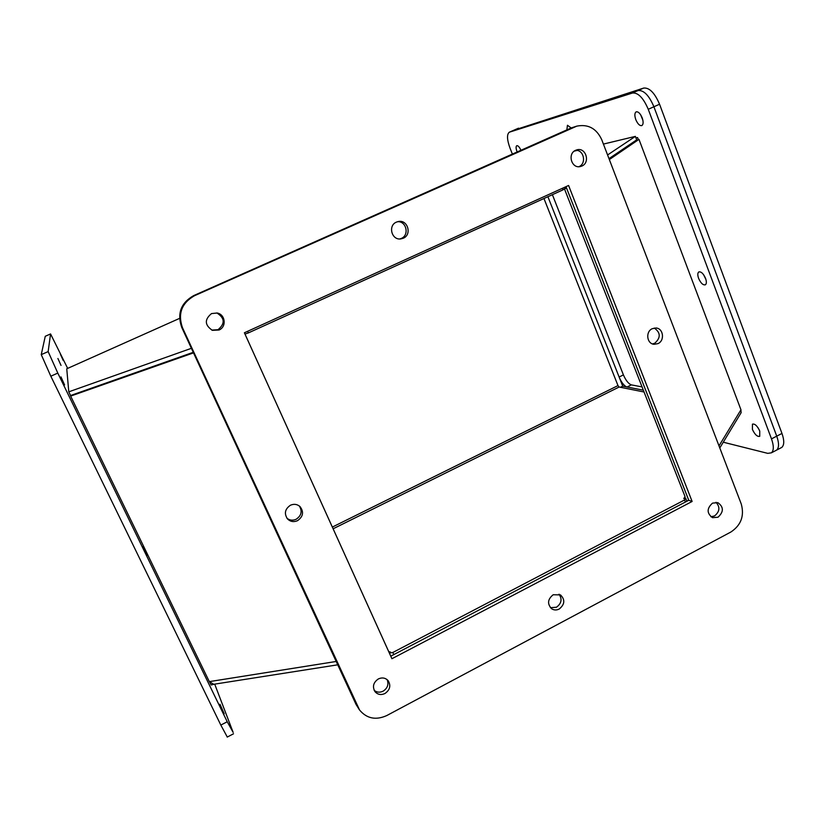 <?xml version="1.0" encoding="UTF-8"?>
<svg xmlns="http://www.w3.org/2000/svg" width="825" height="825" viewBox="0 0 825 825"><rect width="100%" height="100%" fill="white"/><g stroke="black" fill="none" stroke-linecap="round" stroke-linejoin="round"><path stroke-width="1.24" d="M752.421 429.433L752.452 424.153C754.896 423.586 757.329 425.896 759.753 431.062L759.732 436.322C757.278 436.889 754.844 434.589 752.421 429.433M517.151 151.975L517.028 151.676C515.883 148.49 515.79 146.489 516.749 145.695C518.038 145.489 519.43 147.015 520.946 150.284M698.6 278.365C697.486 275.117 697.548 272.982 698.785 271.951C701.126 271.415 703.385 273.56 705.571 278.396C706.674 281.645 706.613 283.769 705.385 284.79C703.044 285.337 700.776 283.192 698.6 278.365M703.591 274.694L705.922 279.469L703.591 274.694M566.837 129.907L567.456 125.256L571.178 127.978M635.786 119.594C634.456 115.613 634.569 113.035 636.116 111.87C638.251 111.437 640.272 113.438 642.201 117.862C643.51 121.842 643.407 124.41 641.871 125.565C639.736 125.998 637.704 124.008 635.786 119.594M640.623 114.737L642.881 120.244L640.623 114.737M780.739 447.954L781.791 447.408C784.327 445.067 784.379 440.416 781.966 433.434L659.557 104.228C654.699 92.885 649.409 87.502 643.675 88.069L513.8 130.237L638.086 90.544C643.778 89.997 649.048 95.401 653.905 106.745L776.738 436.157C779.161 443.138 779.12 447.789 776.603 450.11L771.416 452.822L767.755 453.358L723.267 442.21M547.913 196.721L622.72 386.141L643.335 390.184M757.835 427.433L759.485 430.382L757.835 427.433M512.387 154.089L510.056 148.242C506.963 139.714 506.715 134.372 509.293 132.217L632.476 93.019C638.127 92.503 643.387 97.917 648.254 109.282L771.488 438.879C773.933 445.861 773.902 450.512 771.416 452.822M635.962 137.93L637.539 137.548L638.323 139.621M741.19 412.314L740.974 412.943M620.41 387.286L622.72 386.141M710.872 516.77L714.512 515.955C719.761 511.665 720.266 507.117 716.018 502.301M717.998 517.223L712.532 517.677C706.695 513.294 706.685 508.448 712.522 503.126L717.833 502.642C723.803 506.952 723.855 511.82 717.998 517.223M578.841 166.702L578.923 166.671C586.75 163.608 583.914 149.645 575.572 150.325M581.852 166.052L580.346 166.547C571.498 168.877 567.146 153.615 575.726 150.253L576.984 149.82C585.915 147.19 590.514 162.628 581.852 166.052M211.798 330.103L218.058 329.68C225.256 323.586 224.843 318.007 216.831 312.943M219.017 330.01L212.396 330.34C204.641 325.112 204.352 319.533 211.52 313.582L217.171 313.005C225.421 314.428 226.772 326.948 219.017 330.01M550.44 607.716L556.473 607.231C561.505 603.467 562.361 599.136 559.051 594.206M559.195 609.046C556.566 610.335 554.07 610.263 551.719 608.809C547.109 603.962 547.594 599.27 553.183 594.753L560.484 594.897C565.259 599.703 564.826 604.426 559.195 609.046M399.795 238.961L401.259 238.456C409.582 235.208 406.426 220.966 397.526 221.708M403.25 238.239L400.816 238.91C391.627 240.395 387.74 225.493 396.464 222.1L398.475 221.492C407.828 219.522 412.149 234.743 403.25 238.239M286.945 518.265C289.74 520.389 292.803 520.73 296.134 519.265C301.424 515.687 302.486 511.263 299.32 505.983M297.516 520.678C293.793 522.266 290.503 521.74 287.636 519.08C283.934 513.707 284.873 509.087 290.441 505.23C293.968 503.714 297.155 504.147 299.991 506.54C304.033 511.912 303.208 516.636 297.516 520.678M652.503 343.922L654.751 343.241C660.856 337.745 660.712 332.681 654.308 328.051M658.01 343.613L654.122 344.303C646.79 343.881 645.305 331.66 652.245 328.701L655.927 327.989C663.372 328.226 665.012 340.601 658.01 343.613M374.179 690.35C376.86 692.443 379.84 692.722 383.13 691.164C387.606 688.184 388.936 684.337 387.121 679.625M384.966 693.505C381.016 695.279 377.695 694.66 374.993 691.659C372.209 686.699 373.323 682.461 378.324 678.954C382.15 677.232 385.419 677.789 388.121 680.625C391.091 685.596 390.039 689.896 384.966 693.505M741.252 503.982L601.703 139.621C596.444 128.422 588.143 123.925 576.799 126.132L194.494 295.721C181.655 303.053 177.643 313.717 182.48 327.711L359.545 709.995C366.743 718.606 375.818 720.462 386.76 715.564L730.837 532.042C741.067 525.236 744.532 515.883 741.252 503.982M568.59 185.481L692.123 501.466L391.916 658.721L244.386 332.774L568.59 185.481M576.799 126.132L571.405 127.875L193.679 295.608C180.912 302.888 176.932 313.49 181.737 327.401L356.07 704.478L359.37 709.748M245.025 334.156L388.523 651.183L389.709 652.224L390.338 651.905L389.369 653.039L390.782 656.184L688.762 500.27L692.123 501.466M688.762 500.27L566.002 186.667M607.582 154.966L635.374 136.383L603.415 144.086M577.108 150.439L574.241 151.13M66.753 368.796L179.541 318.398L66.753 368.796L68.784 391.834L191.4 348.315M608.994 158.648L636.683 139.858L635.374 136.383M644.047 391.988L619.121 387.028L617.987 385.595L543.964 198.516M562.392 188.306L563.001 189.853L566.352 187.574M247.644 331.299L248.366 332.908L563.001 189.853M68.784 391.834L70.579 395.526L193.256 352.316M244.984 334.094L248.366 332.908M214.335 684.193L211.138 684.977L210.138 682.904M686.864 501.26L685.668 498.207L684.595 499.96L392.824 652.493L389.369 653.039M685.668 498.207L683.77 498.599L685.008 497.537L684.956 496.392L564.475 188.925L566.579 188.152M193.514 352.873L70.651 396.093L209.323 681.625L213.696 684.286M393.783 654.617L392.824 652.493M684.595 499.96L685.4 502.023M740.035 414.501L741.067 412.799L740.953 409.778L638.983 139.373L609.345 159.555M688.576 499.806L687.937 500.692M193.277 352.368L70.651 396.093M638.983 139.373L635.621 140.652L609.015 158.699M566.383 187.636L564.475 188.925M60.988 376.912L64.577 384.935L60.988 376.912M60.442 354.348L63.226 360.473L60.442 354.348M143.096 546.47L147.025 555.277L143.096 546.47M57.905 358.493L61.029 365.423L57.905 358.493M219.966 704.22L224.214 713.759L219.966 704.22M227.287 737.045L220.832 725.072L50.82 376.21L41.25 354.637L45.262 336.28L50.562 333.939L67.671 368.393M214.696 684.131L233.176 732.456L227.226 721.751L57.802 373.086L48.149 351.594L50.562 333.939M210.416 683.492L209.746 682.368M70.703 396.072L69.558 393.422M509.52 132.134L638.086 90.544C643.778 89.997 649.048 95.401 653.905 106.745L776.738 436.157C779.161 443.138 779.12 447.789 776.603 450.11L781.791 447.408M619.451 377.85C621.679 382.666 624.071 385.688 626.629 386.904M518.523 128.174L513.862 130.206M552.389 194.679L623.411 374.901C625.845 380.49 628.495 383.811 631.352 384.873L642.056 386.915M781.966 433.434L771.488 438.879M659.557 104.228L648.254 109.282M643.675 88.069L632.476 93.019M571.405 127.875L574.303 127.05M357.761 706.901L356.07 704.478M182.48 327.711L181.737 327.401M194.494 295.721L193.679 295.608M617.987 385.595L332.341 527.072M390.328 651.905L389.235 652.08M685.018 496.578L683.781 498.599M333.125 528.794L619.121 387.028M336.188 661.464L209.323 681.625M740.953 409.778L718.998 445.882M45.262 336.28L50.552 333.95M41.25 354.637L48.149 351.594M50.82 376.21L57.802 373.086M220.832 725.072L227.226 721.751M627.072 386.997L631.352 384.873M619.121 377.025L623.411 374.901M513.8 130.237L509.355 132.186M337.734 664.816L213.025 684.399M741.067 412.799L719.792 447.954M227.195 737.096L233.506 733.796"/></g></svg>
